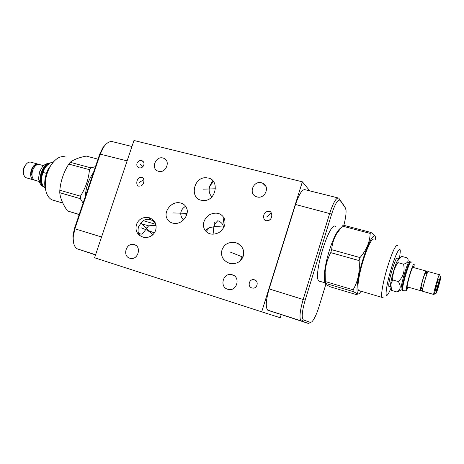 <?xml version="1.0" encoding="UTF-8"?>
<svg xmlns="http://www.w3.org/2000/svg" width="464" height="464" viewBox="0 0 464 464"><rect width="100%" height="100%" fill="white"/><g stroke="black" fill="none" stroke-linecap="round" stroke-linejoin="round"><path stroke-width="0.7" d="M281.184 314.696L280.244 317.73L261.702 311.837L302.371 181.807L133.963 140.505L94.586 257.764L261.702 311.837M269.201 211.282C272.229 211.451 272.994 217.987 269.323 220.18L266.203 220.777C263.146 220.586 262.456 213.968 266.156 211.845L269.201 211.282M261.534 182.787L262.543 183.129C270.471 186.081 265.153 199.427 257.039 196.916L256.296 196.678C248.153 193.917 253.286 180.328 261.534 182.787M232.284 274.787C240.584 276.909 237.226 291.108 228.781 289.495L227.685 289.246C219.281 286.972 223.01 272.681 231.484 274.595L232.284 274.787M134.293 244.615C141.839 246.535 138.15 260.118 130.529 258.402L129.787 258.216C122.183 256.174 126.133 242.556 133.754 244.476L134.293 244.615M254.452 279.815C259.196 281.033 257.271 289.043 252.462 288.069L251.894 287.941C247.109 286.671 249.162 278.632 253.982 279.705L254.452 279.815M138.875 186.151C135.865 186.047 136.08 178.942 139.728 177.596L141.798 177.37C144.785 177.445 144.646 184.498 141.004 185.907L138.875 186.151M143.805 165.103C142.767 167.423 141.108 168.31 138.835 167.771C137.083 166.878 136.468 165.404 137.002 163.345C138.057 161.008 139.739 160.126 142.036 160.712C143.741 161.611 144.333 163.079 143.805 165.103M155.666 230.266C153.752 235.265 149.976 237.696 144.345 237.556C137.524 235.515 134.891 231.188 136.445 224.588C138.579 219.211 142.674 216.845 148.735 217.494C154.866 219.866 157.174 224.124 155.666 230.266M221.989 249.858C224.274 244.047 228.827 241.634 235.66 242.608C242.208 245.317 244.737 249.829 243.246 256.14C241.013 261.87 236.547 264.323 229.842 263.494C223.074 260.814 220.458 256.273 221.989 249.858M166.686 217.819C163.972 212.019 170.271 202.449 178.234 202.658C182.451 202.907 185.252 204.763 186.632 208.237C189.382 213.95 183.286 223.497 175.369 223.468C170.967 223.294 168.072 221.409 166.686 217.819M224.408 218.822C226.061 224.054 224.257 228.636 218.985 232.568C212.999 235.306 208.33 234.523 204.984 230.214L204.044 228.392C202.42 222.998 204.363 218.37 209.879 214.513C216.091 211.949 220.76 213.017 223.886 217.715L224.408 218.822M201.092 200.222C189.712 198.029 193.529 177.59 205.378 177.747L208.295 178.037C219.455 179.933 216.375 200.117 204.595 200.506L201.092 200.222M162.997 158.015L163.688 158.236C170.978 160.695 165.95 173.611 158.584 171.32L158.079 171.164C150.649 168.838 155.544 155.782 162.997 158.015M140.372 223.41L148.584 225.829L145.255 230.185C143.567 232.69 142.175 234.036 141.091 234.221L138.568 233.108C137.959 232.18 137.895 230.156 138.376 227.029L141.421 222.407C143.724 219.803 146.514 218.834 149.797 219.489C152.575 220.325 154.535 221.775 155.689 223.851M156.055 225.318L148.584 225.829M105.908 144.304L102.898 147.616L99.748 154.042L74.414 228.648L72.889 236.002L73.648 243.206M131.95 146.508L113.454 141.903C110.293 140.708 107.056 142.378 103.75 146.914L100.305 153.938L74.907 228.746L73.237 236.785C72.929 242.956 74.263 246.976 77.244 248.843L95.538 254.933M309.836 190.89L302.371 181.807M310.764 322.428L308.403 323.449L267.641 310.109C265.425 307.18 265.924 300.109 269.126 288.898L295.527 204.479C299.152 193.859 302.389 188.947 305.225 189.741L337.949 197.896M325.815 284.42L318.983 306.762C316.558 314.406 314.174 319.435 311.825 321.859L308.403 323.449L300.939 320.815C299.17 317.985 299.918 310.863 303.183 299.437L329.718 213.318C333.314 202.478 336.313 197.397 338.703 198.082L344.543 206.457M310.41 322.387L303.421 319.94C301.397 318.031 301.983 311.419 305.173 300.115L331.65 214.101C335.223 203.441 338.053 198.882 340.153 200.413L345.442 208.04L346.022 210.198C346.248 213.84 345.518 218.88 343.836 225.324M320.392 281.451L319.075 281.172C312.185 277.333 329.794 219.634 335.681 226.577M243.675 251.772L243.565 251.018M240.207 260.872L241.674 257.74L243.171 256.372M214.878 226.618L209.363 227.656L206.109 231.582M213.956 226.583L223.671 227.018M214.989 226.623L214.994 226.623C213.556 226.02 214.484 224.048 217.778 220.719C220.197 221.583 221.902 222.981 222.882 224.907L223.776 227.499M183.442 219.977L182.062 218.167C180.629 215.644 180.38 213.26 181.308 211.01C181.888 209.351 183.309 207.762 185.571 206.242M211.868 196.858C209.235 193.969 208.51 190.397 209.699 186.139L212.703 180.612M213.498 181.563L209.699 186.139M402.143 290.087L401.998 288.857C402.015 283.939 407.902 263.981 409.863 262.189L410.28 261.94M401.511 289.901L401.25 289.814C399.614 288.347 408.332 258.813 409.515 261.795L410.234 261.992C408.25 263.807 402.23 284.194 402.213 289.211L402.358 290.464M410.843 261.841L409.863 262.189M413.981 267.676L414.213 264.144C413.343 260.843 405.002 289.043 406.476 290.313L408.424 287.21M413.534 267.554L413.47 266.655L413.076 266.725C411.649 268.047 407.177 283.237 407.137 286.903L407.224 287.784L407.978 287.083M420.981 289.994L420.384 290.632C419.543 289.681 425.592 269.039 426.126 271.022L426.167 271.678M420.384 290.632L407.137 286.839M425.349 272.902C424.409 274.027 421.231 284.78 420.906 287.935M420.871 288.295L420.871 288.759M422.866 288.092L421.254 287.552L420.9 288.399L422.756 288.73M427.037 273.731L425.442 273.308L425.645 272.298C426.468 271.225 427.141 271.214 427.663 272.269M427.361 272.931L425.645 272.298M436.009 293.329L433.753 294.46L422.513 291.241C421.712 290.296 427.756 269.636 428.255 271.608L439.501 274.705L440.556 277.02M435.754 289.704L433.985 294.338M433.753 294.46L433.747 294.46C433.132 293.567 439.193 272.774 439.501 274.705M435.998 293.3C435.51 292.54 440.62 275.03 440.788 276.886L440.777 277.368C440.545 279.966 436.931 292.39 436.154 293.254L435.998 293.3M436.833 290.452C436.989 291.479 440.232 280.36 439.959 279.722L439.913 279.682C439.536 279.63 436.792 289.049 436.821 290.302L436.833 290.452M434.965 288.214L436.201 289.826L434.878 288.556M436.659 286.88L436.508 286.224M437.854 282.106L437.61 281.213M436.201 289.826L434.669 289.397M436.943 281.219L437.575 281.399M435.737 285.337L436.27 285.488M435.261 288.295L435.116 287.639M435.992 284.444L436.27 283.475M437.117 280.662L437.575 280.372L437.239 280.279M438.445 280.024L437.575 280.372M438.996 279.896L437.494 279.479M436.189 284.496L436.781 286.839L435.371 287.715M437.407 280.743L438.236 281.857L436.473 283.533M437.245 282.582L436.583 282.396M435.597 287.442L435.197 287.332M397.636 260.101L398.779 258.564L397.428 258.181C395.925 255.078 387.046 285.018 389.006 286.595L390.688 287.083L390.682 283.579C391.442 277.414 395.369 264.173 397.636 260.101L401.667 256.377L407.23 257.885C409.248 260.814 408.024 262.908 403.547 264.167C405.084 270.866 403.361 276.672 398.379 281.573C401.163 286.044 400.739 289.524 397.103 292.013L401.418 289.878M398.118 259.654L397.88 262.607C394.319 267.861 392.596 273.65 392.712 279.96L390.856 284.113L391.546 290.394L397.103 292.013M392.712 279.96L398.379 281.573M397.88 262.607L403.547 264.167M389.006 286.595L389.331 286.688M399.585 257.752L400.27 251.65C400.496 244.824 395.577 253.883 391.088 269.132C386.442 284.484 384.575 298.427 387.452 294.924C388.362 293.915 389.522 291.665 390.937 288.179M397.486 245.386C395.531 244.806 392.132 252.236 387.283 267.676C383.015 281.834 380.579 295.968 382.046 297.418L383.305 297.128M359.397 290.725L358.626 290.493C356.752 288.939 358.788 274.874 363.057 260.913C367.94 245.694 371.594 238.438 374.007 239.14M361.033 291.206C355.134 301.008 355.737 282.849 362.645 260.432C368.573 240.485 375.712 229.674 375.678 239.581M370.933 232.452L343.169 225.144L336.98 233.183C333.97 238.113 332.189 243.617 331.644 249.684L330.739 252.642L359.113 260.577L360.023 257.572C366.467 250.131 369.854 242.08 370.185 233.421L370.933 232.452C373.764 234.326 375.214 235.787 375.283 236.837M359.113 260.577C360.064 271.341 358.075 281.074 353.145 289.78L353.075 291.554C357.46 293.579 358.91 294.698 357.419 294.913L330.751 286.967C326.238 284.971 324.446 283.759 325.368 283.324L353.075 291.554M340.385 228.369C339.103 229.1 337.589 231.072 335.849 234.279C333.506 238.693 331.273 244.331 329.144 251.186C326.975 258.332 325.496 264.921 324.707 270.959L325.154 272.322L325.351 281.555L353.145 289.78M331.644 249.684L360.023 257.572M330.739 252.642C327.416 259.022 325.554 265.582 325.154 272.322M325.368 283.324L325.351 281.555M325.357 282.808C324.156 281.283 323.942 277.333 324.707 270.959M342.328 226.078L370.185 233.421M48.714 164.099C45.791 165.236 43.506 168.009 41.864 172.405C40.211 177.77 40.449 182.062 42.578 185.281M46.568 165.944L43.848 169.459L42.456 172.573L41.557 176.227L41.94 183.013M42.862 186.105C40.153 182.978 39.707 178.373 41.522 172.283C43.454 167.231 46.093 164.331 49.433 163.583M40.31 183.889L38.582 178.101L39.591 171.86L42.421 166.744L44.782 164.691M44.979 167.887L44.66 168.154M43.512 165.648L39.805 164.627C36.952 163.85 34.58 165.723 32.695 170.242C31.332 175.119 31.952 178.425 34.545 180.165L35.426 180.421M41.389 179.933L41.522 180.328M32.248 176.975L31.535 173.977M31.964 174.023L31.117 173.698M38.674 164.366L38.437 164.25C35.577 163.473 33.199 165.341 31.314 169.859C29.957 174.731 30.578 178.037 33.176 179.777L34.319 180.049M37.561 164.007L31.303 162.284C28.669 161.495 26.378 163.079 24.441 167.04L23.821 168.861C22.904 173.287 23.652 176.245 26.054 177.735L26.953 177.996M26.193 164.157L24.064 167.237L23.548 168.751L23.536 173.727M45.385 187.81L43.001 186.476C41.545 182.63 41.134 179.301 41.754 176.5L44.26 169.14C45.385 166.738 47.74 164.482 51.324 162.377L52.71 162.754M45.327 187.149L43.001 186.476C40.385 184.939 38.912 182.149 38.582 178.101M46.383 173.374L43.181 172.475M45.785 190.513C44.706 187.265 44.451 183.495 45.025 179.208L46.203 173.936L48.186 168.966L53.882 161.391M52.078 199.932L51.748 199.781C46.597 196.73 44.544 190.153 45.594 180.049C46.313 175.166 47.833 170.665 50.158 166.541C55.268 158.375 60.575 155.249 66.074 157.168M59.821 190.234L80.446 196.173C85.643 187.92 88.647 179.087 89.459 169.673L90.845 167.846L70.192 162.296L68.788 164.088C63.684 172.179 60.697 180.896 59.821 190.234L59.763 192.717C60.326 198.348 62.901 204.427 67.5 210.94L79.182 214.6M70.192 162.296C73.608 159.604 78.95 157.528 86.217 156.078L98.003 159.169M89.459 169.673L68.788 164.088M90.845 167.846L95.451 166.686M79.228 214.461L67.5 210.94M83.085 203.11L80.359 198.679L59.763 192.717M80.446 196.173L80.359 198.679M93.415 172.689C88.578 179.551 85.869 187.526 85.289 196.62M266.684 216.966L271.202 212.802M139.02 182.532L143.869 179.684M140.215 164.053L142.953 166.593M145.771 227.064L148.526 231.205M229.848 251.894L242.881 257.131M173.397 212.947L187.056 213.359M214.339 222.163L213.069 234.279M203.481 189.15L215.482 188.784M264.439 184.359L263.598 184.15M154.373 232.905L141.126 227.795M184.84 213.875L186.812 214.426M140.847 222.917L152.905 234.651M438.399 285.082L438.068 284.989M139.676 235.637L138.568 233.108M78.039 249.098L95.572 254.835M74.414 228.648L101.564 236.994M99.748 154.042L127.124 160.875M331.65 214.101L295.527 204.479M340.153 200.413L339.033 198.435M345.442 208.04L344.363 206.144M303.421 319.94L301.327 321.053L268.105 310.37M305.173 300.115L269.126 288.898M209.363 227.656L205.111 230.399M411.707 262.166L411.116 261.916C409.944 258.883 401.047 289.055 402.677 290.545L402.938 290.632M42.932 186.296C39.974 183.28 39.428 178.588 41.302 172.219C43.343 166.936 46.104 164.024 49.584 163.485M269.323 220.18L270.622 218.962M163.688 158.236L165.973 159.906M262.543 183.129L265.913 186.383M231.484 274.595L234.395 275.871M133.754 244.476L135.645 245.236M253.982 279.705L255.797 280.54M141.004 185.907L141.694 185.496M142.036 160.712L143.678 162.284M72.889 236.002L73.237 236.785M102.898 147.616L103.75 146.914M95.601 254.748L77.244 248.843M267.641 310.109L300.939 320.815M220.133 226.809L215.093 226.629M223.886 217.715L222.882 224.907M235.66 242.608L238.444 243.78M178.234 202.658L179.185 202.704M148.735 217.494L149.797 219.489M205.378 177.747L206.509 177.758M401.25 289.814L402.131 290.07M402.346 290.447L402.856 290.603C405.078 290.882 406.319 290.806 406.592 290.394M401.998 288.857L402.213 289.211M425.975 270.982L412.687 267.322M422.484 290.58C421.376 291.183 420.848 290.458 420.9 288.399M435.667 289.182L436.549 290.041M438.236 280.076L439.478 279.786M390.682 283.579L390.856 284.113M358.626 290.493L382.046 297.418M335.849 234.279L336.98 233.183M318.919 281.016L325.357 282.924M49.712 163.392C47.137 163.183 44.706 164.297 42.421 166.744M34.545 180.165L39.179 181.494M38.106 164.401C34.069 164.9 31.738 168.026 31.117 173.78M26.054 177.735L33.176 179.777M24.064 167.237L24.441 167.04M43.848 169.459L44.26 169.14M45.025 179.208L45.594 180.049M48.998 167.446L50.158 166.541M62.814 203.052L51.748 199.781M79.222 214.472L67.576 210.981M143.254 220.678L155.84 224.35"/></g></svg>
